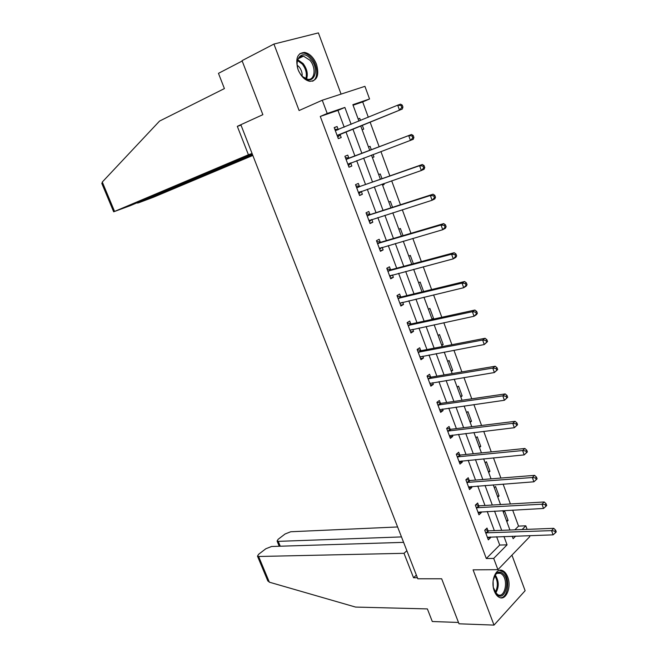 <?xml version="1.0" encoding="UTF-8"?>
<svg xmlns="http://www.w3.org/2000/svg" width="658" height="658" viewBox="0 0 658 658"><rect width="100%" height="100%" fill="white"/><g stroke="black" fill="none" stroke-linecap="round" stroke-linejoin="round"><path stroke-width="0.99" d="M507.688 576.992C506.454 573.784 504.768 571.67 502.638 570.642C496.025 567.048 490.226 581.072 494.355 591.123C495.581 594.264 497.226 596.345 499.307 597.374C506.076 601.058 511.768 586.895 507.688 576.992M316.506 64.295C313.677 57.493 309.721 53.528 304.638 52.418C297.317 52.969 295.129 58.677 298.066 69.551C300.887 76.262 304.786 80.194 309.745 81.337C317.189 80.86 319.443 75.185 316.506 64.295M514.852 529.83L518.545 526.112L525.808 525.816L527.099 529.361M529.402 535.645L529.772 536.648L497.917 569.672L493.706 558.412L507.063 544.849L503.962 536.492M341.074 94.102L318.398 32.9L273.925 44.061L242.045 60.651L262.863 114.673L240.853 124.716L417.797 578.785L441.666 578.785L459.004 623.792L494.018 625.1L525.125 590.711L511.94 555.138M344.2 127.183L337.957 110.396L320.273 116.45L327.207 113.472L322.256 100.23L364.927 86.338L369.557 98.988L352.869 104.696L358.939 121.121M368.324 117.264L362.69 101.924L369.557 98.988M518.545 526.112L512.664 510.123M510.402 503.97L503.115 484.115M500.886 478.053L493.467 457.861M491.271 451.898L483.729 431.352M481.566 425.487L473.892 404.596M471.77 398.822L463.964 377.569M461.883 371.902L453.938 350.286M451.898 344.718L443.813 322.733M441.806 317.271L433.589 294.907M431.623 289.561L423.267 266.803M421.342 261.571L412.837 238.426M410.954 233.302L402.309 209.762M400.467 204.753L391.666 180.81M389.873 175.925L380.924 151.562M379.173 146.8L370.109 122.117M362.69 101.924L353.066 105.222M358.133 118.95L359.745 118.366L360.518 120.472M362.122 129.741L363.718 129.141L362.295 125.291M368.464 146.923L370.043 146.29L371.334 149.785M372.412 157.607L373.983 156.966L373.078 154.515M378.695 174.625L380.25 173.951L382.002 178.696M382.602 185.219L384.149 184.52L383.787 183.549M388.829 202.072L390.359 201.356L392.563 207.319M398.871 229.264L400.377 228.499L403.017 235.654M408.815 256.192L410.296 255.386L413.372 263.718M418.669 282.874L420.125 282.019L423.62 291.51M428.432 309.309L429.863 308.413L433.581 318.497L432.216 319.369M438.096 335.498L439.511 334.56L443.196 344.553L441.798 345.508M447.679 361.448L449.069 360.461L452.72 370.364L451.339 371.359M457.178 387.151L458.536 386.131L462.155 395.943L460.806 396.98M466.58 412.632L467.92 411.571L471.506 421.293L470.174 422.362M475.907 437.874L477.223 436.772L480.776 446.412L479.468 447.522M485.143 462.887L486.435 461.751L489.955 471.301L488.672 472.452M494.298 487.677L495.573 486.509L499.06 495.968L497.793 497.152M503.37 512.245L504.62 511.036L508.083 520.412L506.833 521.638M320.273 116.45L486.311 558.535L499.718 545.046L496.625 536.739M494.347 530.619L487.233 511.496M484.987 505.467L477.749 486.023M475.545 480.085L468.183 460.312M466.004 454.464L458.519 434.354M456.381 428.605L448.772 408.157M446.667 402.507L438.927 381.706M436.863 376.154L428.991 354.999M426.96 349.554L418.957 328.038M416.966 322.7L408.824 300.821M406.883 295.59L398.6 273.341M396.692 268.217L388.269 245.59M386.402 240.581L377.84 217.568M376.022 212.674L367.312 189.274M365.535 184.495L356.677 160.692M354.942 156.036L345.968 131.921M338.196 129.511L337.085 126.525L334.174 127.578L338.311 138.641L341.206 137.563L340.096 134.586M348.863 158.084L347.761 155.132L344.899 156.267L348.995 167.222L351.841 166.055L350.747 163.11M359.433 186.379L358.339 183.45L355.517 184.676L359.581 195.525L362.377 194.274L361.291 191.363L358.955 193.871M369.895 214.393L368.809 211.506L366.037 212.805L370.059 223.556L372.815 222.215L371.795 219.492M380.25 242.152L379.181 239.282L376.458 240.672L380.439 251.315L383.145 249.892L382.199 247.359M390.515 269.632L389.454 266.794L386.772 268.258L390.72 278.803L393.377 277.306L392.497 274.954M400.681 296.857L399.628 294.044L396.996 295.59L400.895 306.028L403.519 304.457L402.704 302.285M410.748 323.818L409.704 321.038L407.113 322.659L410.979 332.997L413.553 331.344L412.813 329.354M420.717 350.533L419.689 347.769L417.139 349.464L420.972 359.712L423.497 357.985L422.823 356.167M430.595 376.985L429.575 374.254L427.067 376.022L430.867 386.172L433.351 384.371L432.734 382.726M440.383 403.198L439.371 400.492L436.904 402.334L440.663 412.385L443.114 410.518L442.554 409.037M450.072 429.164L449.069 426.483L446.65 428.399L450.376 438.351L452.778 436.41L452.285 435.094M459.679 454.892L458.684 452.227L456.307 454.217L459.991 464.079L462.36 462.072L461.924 460.913M469.195 480.373L468.208 477.741L465.872 479.797L469.524 489.568L471.852 487.488L471.482 486.492M478.621 505.632L477.65 503.016L475.347 505.138L478.966 514.827L481.253 512.681L480.94 511.842M487.965 530.652L486.994 528.061L484.732 530.249L488.326 539.848L490.572 537.635L490.317 536.953M497.917 569.672L473.086 569.844L494.018 625.1M486.311 558.535L493.706 558.412M273.925 44.061L299.102 110.528L322.256 100.23M512.22 536.221L513.133 538.688L515.675 536.097M522.131 529.55L525.808 525.816M360.716 125.933L369.747 150.394M371.49 155.115L380.406 179.256M382.191 184.1L390.959 207.838M392.793 212.797L401.405 236.132M403.28 241.215L411.752 264.154M413.668 269.344L422 291.905M423.958 297.202L432.15 319.385M434.148 324.797L442.201 346.601M444.24 352.12L452.153 373.555M454.226 379.181L462.015 400.253M464.129 405.978L471.778 426.697M473.925 432.52L481.45 452.893M483.638 458.815L491.033 478.843M493.253 484.856L500.524 504.554M502.778 510.657L509.925 530.019M351.133 124.329L344.866 107.435L327.207 113.472M501.676 530.332L494.545 511.101M492.299 505.04L485.045 485.472M482.832 479.501L475.454 459.605M473.275 453.732L465.765 433.49M463.627 427.708L455.994 407.129M453.888 401.446L446.124 380.513M444.051 374.937L436.164 353.642M434.132 348.164L426.104 326.516M424.106 321.145L415.946 299.119M413.989 293.855L405.69 271.458M403.773 266.309L395.326 243.534M393.459 238.492L384.872 215.322M383.046 210.395L374.312 186.839M372.527 182.036L363.644 158.068M361.9 153.388L352.902 129.108M337.957 110.396L344.866 107.435M499.718 545.046L507.063 544.849M334.223 127.71L337.085 126.525M358.166 119.024L359.745 118.366M372.395 157.558L373.983 156.966M348.962 167.132L351.841 166.055M382.553 185.079L384.149 184.52M359.482 195.27L362.377 194.274M369.903 223.136L372.815 222.215M380.225 250.739L383.145 249.892M390.441 278.079L393.377 277.306M400.566 305.156L403.519 304.457M431.952 318.85L433.581 318.497M410.6 331.977L413.553 331.344M441.559 344.866L443.196 344.553M420.528 358.544L423.497 357.985M451.075 370.651L452.72 370.364M430.373 384.864L433.351 384.371M460.51 396.19L462.155 395.943M440.12 410.937L443.114 410.518M469.861 421.507L471.506 421.293M449.784 436.764L452.778 436.41M479.123 446.585L480.776 446.412M459.35 462.36L462.36 462.072M488.302 471.441L489.955 471.301M468.833 487.718L471.852 487.488M497.399 496.074L499.06 495.968M478.226 512.837L481.253 512.681M506.413 520.494L508.083 520.412M487.537 537.734L490.572 537.635M337.825 135.129L402.318 109.031L337.192 135.663M401.799 107.476L399.464 110.083L397.695 105.181L400.558 104.153L402.235 105.107L401.092 105.519L401.799 107.476L402.943 107.065L402.235 105.107M335.292 130.564L397.695 105.181L401.092 105.519M340.721 134.051L337.801 137.283M334.757 129.149L338.475 129.536L335.531 130.588M402.318 109.031L402.943 107.065M301.701 75.604C291.042 63.571 300.945 46.529 310.889 59.31C321.236 71.064 311.867 88.188 301.701 75.604M302.631 76.624L307.59 79.281C314.894 80.802 316.44 67.609 309.893 60.223L303.502 56.144C299.291 55.979 297.153 58.735 297.062 64.402M302.129 76.098C302.376 72.857 301.389 69.822 299.176 66.993L297.136 65.142M312.501 81.222C318.562 78.664 318.003 65.537 311.555 58.118C309.063 55.165 306.414 53.471 303.601 53.035L299.958 53.561M493.179 580.372L495.762 574.031C498.065 571.555 500.475 571.415 502.992 573.611C511.036 580.57 504.776 602.366 496.856 594.478L493.377 587.545M494.874 591.813L497.818 594.684C504.925 598.525 508.7 580.027 502.062 574.376L500.508 573.299C498.632 572.518 496.922 573.011 495.359 574.771L494.429 576.137M500.442 597.76C508.297 598.114 510.542 578.127 503.444 572.082L499.628 570.289M493.261 586.862L493.097 581.047M240.861 124.724L237.316 126.344L248.42 154.77L113.669 211.802L130.391 205.625L252.335 154.178M248.42 154.77L252.063 153.478M101.998 183.853L102.294 182.027L159.54 121.088L224.411 88.583L218.464 73.351L242.193 61.013M138.32 202.286L137.555 203.1L139.175 202.582L153.659 197.153L252.828 155.453M138.484 202.68L252.507 154.622M237.316 126.344L241.025 125.143M403.601 542.348L271.606 546.485L265.84 548.747L258.578 554.324L257.484 556.166L258.619 556.487L269.344 582.182L267.625 580.438M269.344 582.182L355.55 607.071L427.379 608.913L432.29 621.514L458.494 622.46M397.605 526.968L290.729 531.754L285.079 533.983L278.104 539.338L277.084 541.057L278.252 541.361L280.25 546.214M401.479 536.92L278.252 541.361M406.866 550.738L404.004 553.312L258.619 556.487M416.358 575.1L413.545 577.749L404.004 553.312M417.394 577.749L413.545 577.749M413.907 137.44L413.208 135.499L412.089 135.951L412.788 137.892L413.907 137.44L413.257 139.307L347.893 164.27M412.788 137.892L410.452 140.45L408.7 135.606L411.505 134.471L349.678 158.043L345.417 157.657M346.009 159.228L408.7 135.606L412.089 135.951M351.01 162.822L348.436 165.717M413.208 135.499L411.505 134.471M424.755 167.502L424.065 165.577L422.962 166.071L423.653 167.996L424.755 167.502L424.073 169.27L421.317 170.512L358.487 192.605M423.653 167.996L421.317 170.512L419.59 165.709L422.346 164.484L360.247 186.354L355.978 185.885M356.62 187.604L419.59 165.709L422.962 166.071M424.065 165.577L422.346 164.484M435.497 197.252L434.806 195.352L433.729 195.887L434.412 197.787L435.497 197.252L434.782 198.922L432.084 200.262L368.974 220.66M434.412 197.787L432.084 200.262L430.365 195.508L433.071 194.192L370.709 214.393L366.432 213.842M367.123 215.709L430.365 195.508L433.729 195.887M371.474 219.599L369.385 221.754M434.806 195.352L433.071 194.192M446.124 226.706L445.441 224.822L444.38 225.39L445.063 227.273L446.124 226.706L445.384 228.277L442.727 229.708L379.362 248.444M445.063 227.273L442.727 229.708L441.033 225.011L443.689 223.597L381.072 242.16L376.779 241.535M377.536 243.542L441.033 225.011L444.38 225.39M381.558 247.548L379.707 249.366M445.441 224.822L443.689 223.597M456.644 255.855L455.969 253.996L454.925 254.597L455.599 256.456L456.644 255.855L455.879 257.336L453.272 258.857L389.651 275.965M455.599 256.456L453.272 258.857L451.594 254.202L454.201 252.705L391.337 269.665L387.036 268.957M387.842 271.104L451.594 254.202L454.925 254.597M391.535 275.209L389.939 276.714M455.969 253.996L454.201 252.705M467.057 284.708L466.39 282.874L465.37 283.508L466.037 285.35L467.057 284.708L466.267 286.107L463.709 287.711L399.842 303.215M466.037 285.35L463.709 287.711L462.039 283.104L464.606 281.517L401.503 296.906L397.193 296.125M398.049 298.411L462.039 283.104L465.37 283.508M401.413 302.59L400.064 303.807M466.39 282.874L464.606 281.517M477.363 313.282L476.705 311.456L475.701 312.131L476.359 313.956L477.363 313.282L476.548 314.582L474.04 316.268L409.942 330.209M476.359 313.956L474.04 316.268L472.386 311.711L474.903 310.041L411.571 323.884L407.253 323.029M408.157 325.447L472.386 311.711L475.701 312.131M411.192 329.699L410.099 330.637M476.705 311.456L474.903 310.041M487.57 341.56L486.92 339.758L485.933 340.466L486.583 342.267L487.57 341.56L484.263 344.545L419.936 356.949M486.583 342.267L484.263 344.545L482.635 340.038L485.102 338.278L421.539 350.607L417.221 349.678M418.175 352.236L482.635 340.038L485.933 340.466M420.873 356.537L420.034 357.22M486.92 339.758L485.102 338.278M497.678 369.566L497.029 367.773L496.066 368.513L496.708 370.306L497.678 369.566L494.388 372.543L429.839 383.441M496.708 370.306L494.388 372.543L492.776 368.077L495.203 366.235L431.426 377.083L427.091 376.08M428.095 378.769L492.776 368.077L496.066 368.513M430.455 383.104L429.88 383.548M497.029 367.773L495.203 366.235M507.68 397.284L507.047 395.516L506.092 396.289L506.734 398.057L507.68 397.284L504.415 400.27L439.651 409.679M506.734 398.057L504.415 400.27L502.811 395.845L505.196 393.92L441.205 403.305L436.986 402.268M437.924 405.048L502.811 395.845L506.092 396.289M507.047 395.516L505.196 393.92M517.591 424.739L516.958 422.987L516.02 423.793L516.653 425.545L517.591 424.739L514.342 427.716L449.373 435.67M516.653 425.545L514.342 427.716L512.755 423.333L515.091 421.334L450.903 429.287L446.856 428.235M447.654 431.089L512.755 423.333L516.02 423.793M516.958 422.987L515.091 421.334M527.395 451.923L526.77 450.187L525.857 451.018L526.482 452.753L527.395 451.923L524.171 454.892L458.996 461.423M526.482 452.753L524.171 454.892L522.6 450.549L524.895 448.476L460.51 455.023L456.611 453.962M457.302 456.882L522.6 450.549L525.857 451.018M526.77 450.187L524.895 448.476M466.859 482.437L532.347 477.511L533.901 481.804L468.537 486.936M466.267 479.443L470.026 480.529L534.6 475.356L532.347 477.511L535.596 477.988L536.212 479.707L537.109 478.835L536.492 477.124L535.596 477.988M536.492 477.124L534.6 475.356M533.901 481.804L536.212 479.707M476.326 507.754L542.003 504.201L543.541 508.453L477.988 512.212M475.824 504.702L479.46 505.796L544.215 501.972L542.003 504.201L545.235 504.686L545.852 506.389L546.732 505.492L546.115 503.789L545.235 504.686M546.115 503.789L544.215 501.972M543.541 508.453L545.852 506.389M485.703 532.84L551.56 530.636L553.09 534.847L487.356 537.265M485.275 529.723L488.804 530.833L553.732 528.333L551.56 530.636L554.784 531.129L555.393 532.815L556.257 531.894L555.648 530.208L554.784 531.129M555.648 530.208L553.732 528.333M553.09 534.847L555.393 532.815M337.357 135.474L340.26 134.397M297.77 59.73L303.091 63.538C307.023 68.835 308.174 74 306.554 79.034M305.789 78.754C307.163 73.918 306.011 69.032 302.318 64.097L297.498 60.528M495.227 574.928C499.044 580.956 499.216 586.994 495.754 593.039M495.227 592.348C498.188 586.763 498.032 581.187 494.742 575.61M102.294 182.027L114.558 211.399M346.248 159.252L349.11 158.109M346.815 159.195L349.678 158.043M348.057 164.089L350.911 162.929M356.858 187.637L359.671 186.411M357.434 187.588L360.247 186.354M358.651 192.424L360.181 191.749M367.37 215.75L370.133 214.434M367.945 215.709L370.709 214.393M369.146 220.488L370.035 220.06M377.774 243.583L380.497 242.193M378.35 243.559L381.072 242.16M379.534 248.28L380.159 247.959M388.088 271.154L390.762 269.681M388.664 271.145L391.337 269.665M389.824 275.801L390.301 275.538M398.296 298.461L400.919 296.906M398.871 298.461L401.503 296.906M408.404 325.504L410.987 323.876M408.98 325.513L411.571 323.884M418.422 352.293L420.964 350.591M418.998 352.318L421.539 350.607M428.342 378.827L430.842 377.05M428.926 378.86L431.426 377.083M438.17 405.114L440.63 403.264M438.754 405.163L441.205 403.305M447.909 431.155L450.319 429.238M448.493 431.212L450.903 429.287M457.549 456.956L459.926 454.966M458.132 457.022L460.51 455.023M467.106 482.511L469.442 480.455M467.69 482.594L470.026 480.529M476.573 507.836L478.868 505.714M477.165 507.927L479.46 505.796M485.958 532.931L488.211 530.735M486.542 533.021L488.804 530.833M337.381 135.441L340.285 134.364M298.271 58.735L303.502 56.144M495.359 574.771L495.762 574.031M497.177 573.315L500.508 573.299M137.555 203.1L137.382 202.68M101.784 183.352L113.669 211.802M277.084 541.057L279.231 546.239M257.484 556.166L267.888 581.08"/></g></svg>
